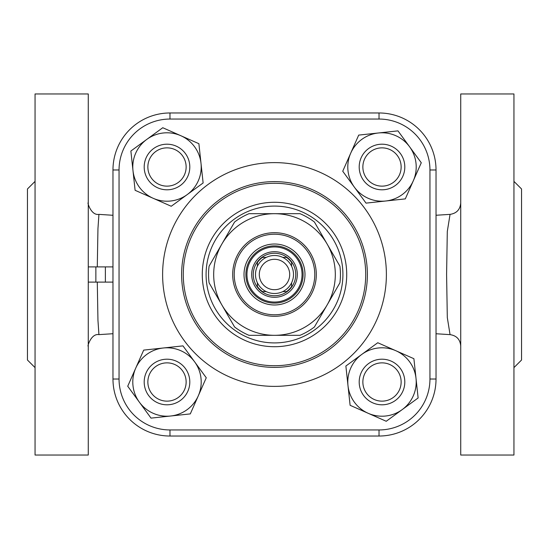 <?xml version="1.0" encoding="UTF-8"?>
<svg xmlns="http://www.w3.org/2000/svg" width="549" height="549" viewBox="0 0 549 549"><rect width="100%" height="100%" fill="white"/><g stroke="black" fill="none" stroke-linecap="round" stroke-linejoin="round"><path stroke-width="0.82" d="M274.5 202.286A72.214 72.214 0 0 1 346.714 274.5A72.214 72.214 0 0 1 274.5 346.714A72.214 72.214 0 0 1 202.286 274.5A72.214 72.214 0 0 1 274.5 202.286M274.5 365.716A91.216 91.216 0 0 0 365.716 274.5A91.216 91.216 0 0 0 274.5 183.284A91.216 91.216 0 0 0 183.284 274.5A91.216 91.216 0 0 0 274.5 365.716M274.5 342.912A68.412 68.412 0 0 0 342.912 274.5A68.412 68.412 0 0 0 274.5 206.088A68.412 68.412 0 0 0 206.088 274.5A68.412 68.412 0 0 0 274.5 342.912M274.5 234.217A40.283 40.283 0 0 1 314.783 274.5A40.283 40.283 0 0 1 274.5 314.783A40.283 40.283 0 0 1 234.217 274.5A40.283 40.283 0 0 1 274.5 234.217M274.5 232.694A41.806 41.806 0 0 1 316.306 274.5A41.806 41.806 0 0 1 274.5 316.306A41.806 41.806 0 0 1 232.694 274.5A41.806 41.806 0 0 1 274.5 232.694M401.141 166.999A19.14 19.14 0 0 1 382.001 186.138A19.14 19.14 0 0 1 362.862 166.999A19.14 19.14 0 0 1 382.001 147.859A19.14 19.14 0 0 1 401.141 166.999M404.805 166.999A22.804 22.804 0 0 1 382.001 189.803A22.804 22.804 0 0 1 359.197 166.999A22.804 22.804 0 0 1 382.001 144.195A22.804 22.804 0 0 1 404.805 166.999M166.999 147.859A19.14 19.14 0 0 1 186.138 166.999A19.14 19.14 0 0 1 166.999 186.138A19.14 19.14 0 0 1 147.859 166.999A19.14 19.14 0 0 1 166.999 147.859M166.999 144.195A22.804 22.804 0 0 1 189.803 166.999A22.804 22.804 0 0 1 166.999 189.803A22.804 22.804 0 0 1 144.195 166.999A22.804 22.804 0 0 1 166.999 144.195M147.859 382.001A19.14 19.14 0 0 1 166.999 362.862A19.14 19.14 0 0 1 186.138 382.001A19.14 19.14 0 0 1 166.999 401.141A19.14 19.14 0 0 1 147.859 382.001M144.195 382.001A22.804 22.804 0 0 1 166.999 359.197A22.804 22.804 0 0 1 189.803 382.001A22.804 22.804 0 0 1 166.999 404.805A22.804 22.804 0 0 1 144.195 382.001M382.001 401.141A19.14 19.14 0 0 1 362.862 382.001A19.14 19.14 0 0 1 382.001 362.862A19.14 19.14 0 0 1 401.141 382.001A19.14 19.14 0 0 1 382.001 401.141M382.001 404.805A22.804 22.804 0 0 1 359.197 382.001A22.804 22.804 0 0 1 382.001 359.197A22.804 22.804 0 0 1 404.805 382.001A22.804 22.804 0 0 1 382.001 404.805M513.946 181.383L521.55 188.98L521.55 360.02L513.946 367.617M513.946 455.039L513.946 93.961L460.735 93.961L460.735 455.039L513.946 455.039M35.054 367.617L27.45 360.02L27.45 188.98L35.054 181.383M88.677 282.104L88.265 282.104L88.265 455.039L35.054 455.039L35.054 93.961L88.265 93.961L88.265 335.24M274.5 297.304A22.804 22.804 0 0 0 297.304 274.5A22.804 22.804 0 0 0 274.5 251.696A22.804 22.804 0 0 0 251.696 274.5A22.804 22.804 0 0 0 274.5 297.304A22.804 22.804 0 0 0 297.304 274.5A22.804 22.804 0 0 0 274.5 251.696M291.601 282.783L291.601 286.516A20.903 20.903 0 0 1 286.516 291.601L282.783 291.601M282.783 257.399L286.516 257.399A20.903 20.903 0 0 1 291.601 262.484L291.601 266.217M274.5 255.498A19.002 19.002 0 0 1 293.502 274.5A19.002 19.002 0 0 1 274.5 293.502A19.002 19.002 0 0 1 255.498 274.5A19.002 19.002 0 0 1 274.5 255.498M274.5 289.7A15.2 15.2 0 0 0 289.7 274.5A15.2 15.2 0 0 0 274.5 259.3A15.2 15.2 0 0 0 259.3 274.5A15.2 15.2 0 0 0 274.5 289.7M274.5 246.947A27.553 27.553 0 0 1 302.053 274.5A27.553 27.553 0 0 1 274.5 302.053A27.553 27.553 0 0 1 246.947 274.5A27.553 27.553 0 0 1 274.5 246.947M266.217 257.399L262.484 257.399A20.903 20.903 0 0 0 257.399 262.484L257.399 266.217M257.399 282.783L257.399 286.516A20.903 20.903 0 0 0 262.484 291.601L266.217 291.601M112.97 282.104L105.367 282.104L105.367 266.896L112.97 266.896M97.283 282.104L97.948 320.191L98.93 334.622L112.97 333.717M112.97 215.283L98.93 214.378L97.948 228.761L97.276 266.896M95.862 266.896L95.862 282.104L88.265 282.104L88.265 266.896L105.367 266.896M95.862 282.104L105.367 282.104M379.023 112.97L379.023 119.051L169.977 119.051L169.977 112.97A57.014 57.014 0 0 0 112.97 169.977A57.014 57.014 0 0 1 169.977 112.97L379.023 112.97A57.014 57.014 0 0 1 436.03 169.977L436.03 379.023A57.014 57.014 0 0 1 379.023 436.03L169.977 436.03A57.014 57.014 0 0 1 112.97 379.023L112.97 169.977L119.051 169.977L119.051 379.023L112.97 379.023M436.03 333.751L450.056 334.636L447.305 317.521L446.591 274.493L447.298 231.493L450.056 214.371L436.03 215.256M377.767 342.734L345.877 366.032L350.111 405.306L368.173 413.287A34.21 34.21 0 0 0 402.184 409.623L418.125 397.97L413.898 358.703L395.836 350.715A34.21 34.21 0 0 0 347.991 385.666A34.21 34.21 0 0 0 368.173 413.287L386.235 421.275L402.184 409.623A34.21 34.21 0 0 0 395.836 350.715L377.767 342.734M206.266 377.767L182.968 345.877L143.694 350.111L135.713 368.173A34.21 34.21 0 0 0 139.377 402.184L151.03 418.125L190.297 413.898L198.285 395.836A34.21 34.21 0 0 0 163.334 347.991A34.21 34.21 0 0 0 135.713 368.173L127.725 386.235L139.377 402.184A34.21 34.21 0 0 0 198.285 395.836L206.266 377.767M171.233 206.266L203.123 182.968L198.889 143.694L180.827 135.713A34.21 34.21 0 0 0 146.816 139.377L130.875 151.03L135.102 190.297L153.164 198.285A34.21 34.21 0 0 0 201.009 163.334A34.21 34.21 0 0 0 180.827 135.713L162.765 127.725L146.816 139.377A34.21 34.21 0 0 0 153.164 198.285L171.233 206.266M342.734 171.233L366.032 203.123L405.306 198.889L413.287 180.827A34.21 34.21 0 0 0 409.623 146.816L397.97 130.875L358.703 135.102L350.715 153.164A34.21 34.21 0 0 0 385.666 201.009A34.21 34.21 0 0 0 413.287 180.827L421.275 162.765L409.623 146.816A34.21 34.21 0 0 0 350.715 153.164L342.734 171.233M274.5 335.315A60.815 60.815 0 0 1 221.837 244.092A60.815 60.815 0 0 1 327.163 244.092A60.815 60.815 0 0 1 274.5 335.315L300.001 335.315A65.942 65.942 0 0 0 314.412 326.991L339.913 282.817A65.942 65.942 0 0 0 339.913 266.183L314.412 222.009A65.942 65.942 0 0 0 300.001 213.685L248.999 213.685A65.942 65.942 0 0 0 234.588 222.009L209.087 266.183A65.942 65.942 0 0 0 209.087 282.817L234.588 326.991A65.942 65.942 0 0 0 248.999 335.315L274.5 335.315M274.5 367.384A92.884 92.884 0 0 0 367.384 274.5A92.884 92.884 0 0 0 274.5 181.616A92.884 92.884 0 0 0 181.616 274.5A92.884 92.884 0 0 0 274.5 367.384M274.5 386.386A111.886 111.886 0 0 1 162.614 274.5A111.886 111.886 0 0 1 274.5 162.614A111.886 111.886 0 0 1 386.386 274.5A111.886 111.886 0 0 1 274.5 386.386M274.5 295.739A21.239 21.239 0 0 0 295.739 274.5A21.239 21.239 0 0 0 274.5 253.261A21.239 21.239 0 0 0 253.261 274.5A21.239 21.239 0 0 0 274.5 295.739M274.5 245.89A28.61 28.61 0 0 1 303.11 274.5A28.61 28.61 0 0 1 274.5 303.11A28.61 28.61 0 0 1 245.89 274.5A28.61 28.61 0 0 1 274.5 245.89M274.5 304.983A30.483 30.483 0 0 1 244.017 274.5A30.483 30.483 0 0 1 274.5 244.017A30.483 30.483 0 0 1 304.983 274.5A30.483 30.483 0 0 1 274.5 304.983M119.051 379.023A50.933 50.933 0 0 0 169.977 429.949L379.023 429.949L379.023 436.03M436.03 379.023L429.949 379.023L429.949 169.977A50.933 50.933 0 0 0 379.023 119.051M379.023 429.949A50.933 50.933 0 0 0 429.949 379.023M436.03 169.977L429.949 169.977M169.977 429.949L169.977 436.03M169.977 119.051A50.933 50.933 0 0 0 119.051 169.977M98.93 334.622C90.763 333.195 86.92 347.942 88.265 346M98.93 214.378C90.763 215.778 86.92 201.092 88.265 203M450.056 334.636C456.596 335.631 460.158 339.419 460.735 346.014M450.056 214.371C456.596 213.369 460.158 209.581 460.735 202.986"/></g></svg>
